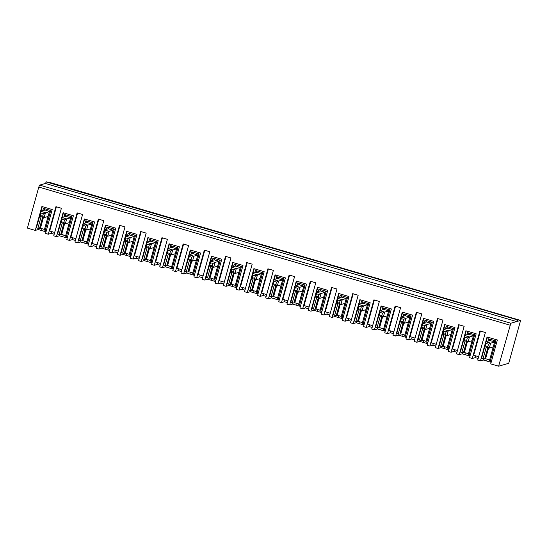 <?xml version="1.0" encoding="UTF-8"?>
<svg xmlns="http://www.w3.org/2000/svg" width="548" height="548" viewBox="0 0 548 548"><rect width="100%" height="100%" fill="white"/><g stroke="black" fill="none" stroke-linecap="round" stroke-linejoin="round"><path stroke-width="0.82" d="M490.672 360.974L490.371 362.07L483.405 360.029L483.733 358.844M483.405 360.029L480.438 360.879L487.062 336.986L497.365 340.007L490.734 363.893L498.612 366.201L508.708 363.31L520.6 320.429L49.389 182.326L48.738 182.511M487.816 347.631L484.672 358.988L481.562 358.303L484.768 346.733M486.179 341.637L487.439 337.095M41.566 230.53L38.237 229.557L35.271 230.407L27.4 228.098L38.785 187.053L39.62 185.121L45.436 183.457L46.299 181.799L517.511 319.902L517.086 321.436L520.6 320.429M46.025 181.874L517.511 319.902M45.436 183.457L516.648 321.56L517.237 319.984M39.62 185.121L510.832 323.224L516.648 321.56M510.832 323.224L498.612 366.201M338.322 317.504L335.013 316.539L332.054 317.388L338.678 293.495L348.973 296.516L342.349 320.402L345.076 321.203L348.035 320.354L350.967 321.21M338.349 317.511L342.788 318.813M329.766 314.997L326.841 314.141L323.875 314.99L331.519 287.426L336.972 289.022L329.327 316.586L332.054 317.388M317.128 311.291L313.819 310.326L310.853 311.175L317.477 287.282L327.773 290.303L321.149 314.189L323.875 314.99M317.148 311.298L321.587 312.6M308.565 308.784L305.64 307.928L302.674 308.777L310.319 281.213L315.771 282.809L308.127 310.374L310.853 311.175M295.927 305.078L292.618 304.113L289.652 304.962L296.283 281.069L306.579 284.09L299.948 307.976L302.674 308.777M295.947 305.085L300.393 306.387M287.371 302.571L284.439 301.715L281.48 302.565L289.125 275L294.571 276.596L286.926 304.161L289.652 304.962M274.726 298.866L271.418 297.9L268.458 298.749L275.082 274.856L285.378 277.877L278.754 301.763L281.48 302.565M274.754 298.872L279.192 300.174M266.17 296.358L263.246 295.502L260.279 296.352L267.924 268.787L273.377 270.383L265.732 297.948L268.458 298.749M257.992 293.961L250.224 291.687L247.258 292.536L253.882 268.643L264.177 271.664L257.553 295.55L260.279 296.352M254.032 290.851L253.553 292.659M244.97 290.145L242.045 289.289L239.079 290.139L246.723 262.574L252.176 264.17L244.531 291.735L247.258 292.536M232.331 286.44L229.023 285.474L226.057 286.323L232.688 262.43L242.983 265.451L236.352 289.337L239.079 290.139M232.352 286.446L236.798 287.748M223.776 283.933L220.844 283.076L217.885 283.926L225.529 256.361L230.975 257.957L223.331 285.522L226.057 286.323M215.597 281.535L207.822 279.261L204.863 280.11L211.487 256.217L221.782 259.238L215.159 283.124L217.885 283.926M202.575 277.72L199.65 276.863L196.684 277.713L204.329 250.148L209.781 251.744L202.137 279.309L204.863 280.11M189.937 274.014L186.628 273.048L183.662 273.897L190.286 250.004L200.582 253.025L193.958 276.911L196.684 277.713M189.957 274.021L194.396 275.322M181.374 271.507L178.449 270.65L175.483 271.5L183.128 243.935L188.581 245.531L180.936 273.096L183.662 273.897M173.202 269.109L165.428 266.835L162.461 267.684L169.092 243.792L179.388 246.812L172.764 270.698L175.483 271.5M160.18 265.294L157.249 264.437L154.289 265.287L161.934 237.722L167.387 239.318L159.742 266.883L162.461 267.684M152.002 262.896L144.227 260.622L141.268 261.471L147.892 237.579L158.187 240.599L151.563 264.485L154.289 265.287M138.98 259.081L136.055 258.224L133.089 259.074L140.733 231.509L146.186 233.106L138.541 260.67L141.268 261.471M130.808 256.683L123.033 254.409L120.067 255.258L126.691 231.366L136.986 234.386L130.362 258.272L133.089 259.074M117.786 252.868L114.854 252.012L111.888 252.861L119.533 225.297L124.985 226.893L117.341 254.457L120.067 255.258M109.607 250.47L101.832 248.196L98.866 249.045L105.497 225.153L115.792 228.174L109.168 252.059L111.888 252.861M96.585 246.655L93.653 245.799L90.694 246.648L98.339 219.084L103.791 220.68L96.147 248.244L98.866 249.045M83.947 242.949L80.631 241.983L77.672 242.833L84.296 218.94L94.592 221.961L87.968 245.846L90.694 246.648M83.967 242.956L88.406 244.257M75.384 240.442L72.459 239.586L69.493 240.435L77.138 212.871L82.59 214.467L74.946 242.031L77.672 242.833M62.746 236.736L59.437 235.77L56.471 236.62L63.095 212.727L73.391 215.741L66.767 239.634L69.493 240.435M62.767 236.743L67.212 238.044M54.19 234.229L51.259 233.373L48.293 234.222L55.937 206.658L61.39 208.254L53.745 235.818L56.471 236.62M48.293 234.222L45.573 233.421L52.197 209.528L41.901 206.514L35.271 230.407M46.011 231.831L41.538 230.55L42.045 228.721M490.371 362.07L491.179 362.303M478.157 358.488L475.226 357.632L472.266 358.481L479.911 330.917L485.357 332.513L477.712 360.077L480.438 360.879M469.979 356.09L462.204 353.816L459.245 354.666L465.869 330.773L476.164 333.794L469.54 357.68L472.266 358.481M456.957 352.275L454.032 351.419L451.066 352.268L458.71 324.704L464.163 326.3L456.518 353.864L459.245 354.666M448.778 349.877L441.01 347.603L438.044 348.453L444.668 324.56L454.963 327.581L448.339 351.467L451.066 352.268M435.756 346.062L432.831 345.206L429.865 346.055L437.51 318.491L442.962 320.087L435.318 347.651L438.044 348.453M427.584 343.665L419.809 341.39L416.843 342.24L423.474 318.347L433.769 321.368L427.139 345.254L429.865 346.055M414.562 339.849L411.63 338.993L408.671 339.842L416.316 312.278L421.761 313.874L414.117 341.438L416.843 342.24M401.917 336.143L398.608 335.177L395.649 336.027L402.273 312.134L412.569 315.155L405.945 339.041L408.671 339.842M401.944 336.15L406.383 337.452M393.361 333.636L390.436 332.78L387.47 333.629L395.115 306.065L400.567 307.661L392.923 335.225L395.649 336.027M380.723 329.93L377.414 328.964L374.448 329.814L381.072 305.921L391.368 308.942L384.744 332.828L387.47 333.629M380.744 329.937L385.182 331.239M372.161 327.423L369.236 326.567L366.27 327.416L373.914 299.852L379.367 301.448L371.722 329.012L374.448 329.814M363.988 325.026L356.214 322.751L353.248 323.601L359.878 299.708L370.174 302.729L363.543 326.615L366.27 327.416M360.022 321.916L359.543 323.724M345.076 321.203L352.72 293.639L358.166 295.235L350.521 322.799L353.248 323.601M351.453 319.443L346.473 317.984L353.186 293.776M348.035 320.354L348.528 318.587M360.755 303.859L361.392 301.544L368.688 303.681L363.166 323.601L362.324 323.128L366.064 309.654L362.112 310.785L357.262 309.367L358.214 308.668L360.632 309.38L362.112 310.785L363.468 305.887L361.317 306.928L358.892 306.216L358.625 304.469L363.146 303.167M360.632 309.38L361.317 306.928M363.18 324.793L363.482 323.697M366.064 309.654L367.42 304.757L363.468 305.887L358.625 304.469L357.262 309.367M360.625 310.353L357.481 321.71L358.413 321.443L361.42 310.586M374.387 299.989L367.667 324.197L372.654 325.656M358.214 308.668L358.892 306.216M369.236 326.567L369.729 324.8M358.413 321.443L362.461 322.628M356.214 322.751L356.543 321.566M357.481 321.71L354.371 321.025L357.577 309.456M358.988 304.359L360.248 299.818M368.688 303.681L367.503 304.448L362.577 303.332M361.392 301.544L362.66 303.03M355.871 321.464L359.077 309.901M364.29 323.93L363.166 323.601M457.45 350.508L452.463 349.049L459.176 324.841M454.032 351.419L454.518 349.651M466.745 334.924L467.389 332.609L474.678 334.746L469.156 354.666L468.314 354.193L472.054 340.719L468.102 341.849L463.259 340.431L464.204 339.733L466.629 340.445L468.102 341.849L469.458 336.952L467.307 337.993L464.882 337.287L464.615 335.534L469.136 334.232M466.629 340.445L467.307 337.993M469.17 355.858L469.472 354.762M472.054 340.719L473.41 335.821L469.458 336.952L464.615 335.534L463.259 340.431M466.622 341.418L463.471 352.775L464.403 352.508L467.417 341.651M480.377 331.054L473.664 355.262L478.644 356.721M464.204 339.733L464.882 337.287M475.226 357.632L475.719 355.864M464.403 352.508L468.451 353.693M462.204 353.816L462.533 352.631M463.471 352.775L460.361 352.09L463.567 340.52M464.978 335.424L466.238 330.882M474.678 334.746L473.499 335.513L468.567 334.396M467.389 332.609L468.65 334.095M461.861 352.528L465.067 340.966M470.28 354.994L469.156 354.666M436.249 344.295L431.262 342.836L437.982 318.628M432.831 345.206L433.324 343.438M445.545 328.711L446.188 326.396L453.484 328.533L447.956 348.453L447.12 347.98L450.853 334.506L446.901 335.636L442.058 334.218L443.003 333.52L445.428 334.232L446.901 335.636L448.264 330.739L446.106 331.78L443.681 331.074L443.414 329.321L447.942 328.019M445.428 334.232L446.106 331.78M447.969 349.645L448.278 348.549M450.853 334.506L452.216 329.608L448.264 330.739L443.414 329.321L442.058 334.218M445.421 335.205L442.27 346.562L443.202 346.295L446.216 335.438M443.003 333.52L443.681 331.074M443.202 346.295L447.257 347.48M441.01 347.603L441.332 346.418M442.27 346.562L439.16 345.877L442.366 334.307M443.784 329.211L445.045 324.669M453.484 328.533L452.299 329.3L447.367 328.184M446.188 326.396L447.456 327.882M440.661 346.315L443.873 334.753M449.086 348.781L447.956 348.453M415.048 338.082L410.068 336.623L416.781 312.415M411.63 338.993L412.123 337.226M424.351 322.498L424.988 320.183L432.283 322.32L426.762 342.24L425.919 341.767L429.659 328.293L425.707 329.423L420.857 328.005L421.809 327.307L424.227 328.019L425.707 329.423L427.063 324.526L424.912 325.567L422.487 324.861L422.22 323.108L426.741 321.806M424.227 328.019L424.912 325.567M426.776 343.432L427.077 342.336M429.659 328.293L431.016 323.395L427.063 324.526L422.22 323.108L420.857 328.005M424.221 328.992L421.076 340.349L422.008 340.082L425.015 329.225M421.809 327.307L422.487 324.861M422.008 340.082L426.056 341.267M419.809 341.39L420.138 340.205M421.076 340.349L417.966 339.664L421.172 328.094M422.583 322.998L423.844 318.457M432.283 322.32L431.098 323.087L426.173 321.971M424.988 320.183L426.255 321.669M419.467 340.103L422.672 328.54M427.885 342.569L426.762 342.24M393.854 331.869L388.868 330.41L395.581 306.202M390.436 332.78L390.923 331.013M403.15 316.285L403.794 313.97L411.082 316.107L405.561 336.027L404.719 335.554L408.459 322.08L404.506 323.21L399.663 321.792L400.609 321.094L403.033 321.806L404.506 323.21L405.863 318.313L403.712 319.354L401.287 318.648L401.02 316.895L405.541 315.593M403.033 321.806L403.712 319.354M405.575 337.219L405.883 336.123M408.459 322.08L409.815 317.182L405.863 318.313L401.02 316.895L399.663 321.792M403.027 322.779L399.876 334.136L400.807 333.869L403.821 323.012M400.609 321.094L401.287 318.648M400.807 333.869L404.862 335.054M398.608 335.177L398.937 333.992M399.876 334.136L396.766 333.451L399.971 321.882M401.383 316.785L402.643 312.244M411.082 316.107L409.904 316.874L404.972 315.758M403.794 313.97L405.054 315.456M398.266 333.89L401.472 322.327M406.685 336.356L405.561 336.027M381.949 310.072L382.593 307.757L389.888 309.894L384.36 329.814L383.525 329.341L387.258 315.867L383.305 316.997L378.463 315.579L379.408 314.881L381.833 315.593L383.305 316.997L384.669 312.1L382.511 313.141L380.093 312.435L379.819 310.682L384.347 309.38M381.833 315.593L382.511 313.141M384.374 331.006L384.682 329.91M387.258 315.867L388.621 310.969L384.669 312.1L379.819 310.682L378.463 315.579M381.826 316.566L378.675 327.923L379.606 327.656L382.62 316.799M379.408 314.881L380.093 312.435M379.606 327.656L383.662 328.841M377.414 328.964L377.743 327.779M378.675 327.923L375.565 327.238L378.771 315.669M380.189 310.572L381.449 306.031M389.888 309.894L388.703 310.661L383.771 309.545M382.593 307.757L383.86 309.243M377.065 327.677L380.278 316.114M385.491 330.143L384.36 329.814M487.946 341.137L488.583 338.822L495.878 340.959L490.35 360.879L489.515 360.406L493.248 346.932L489.302 348.062L484.453 346.644L485.405 345.946L487.823 346.658L489.302 348.062L490.659 343.164L488.501 344.206L486.083 343.5L485.816 341.747L490.337 340.445M487.823 346.658L488.501 344.206M493.248 346.932L494.611 342.034L490.659 343.164L485.816 341.747L484.453 346.644M484.672 358.988L485.603 358.721L488.611 347.864M485.405 345.946L486.083 343.5M485.603 358.721L489.652 359.906M495.878 340.959L494.693 341.726L489.768 340.609M488.583 338.822L489.85 340.308M483.062 358.741L486.268 347.179M491.481 361.207L490.35 360.879M330.259 313.23L325.272 311.771L331.985 287.563M326.841 314.141L327.327 312.374M339.438 303.167L340.911 304.572L336.068 303.154L337.013 302.455L339.438 303.167L340.116 300.715L337.691 300.003L337.424 298.256L341.945 296.954M337.013 302.455L337.691 300.003M339.555 297.646L340.198 295.331L347.487 297.468L341.966 317.388L341.123 316.915L344.863 303.441L340.911 304.572L342.267 299.674L340.116 300.715M344.863 303.441L346.22 298.544L342.267 299.674L337.424 298.256L336.068 303.154M346.22 298.544L341.377 297.119M339.431 304.14L336.28 315.497L337.212 315.23L340.226 304.373M337.212 315.23L341.267 316.415M340.198 295.331L341.459 296.817M347.487 297.468L346.309 298.235M336.28 315.497L334.67 315.251L337.876 303.688M334.67 315.251L333.17 314.812L336.376 303.243M343.096 317.717L341.966 317.388M337.794 298.146L339.048 293.605M335.013 316.539L335.342 315.353M341.979 318.58L342.288 317.484M309.058 307.017L304.072 305.558L310.791 281.35M305.64 307.928L306.133 306.161M318.237 296.954L319.71 298.359L314.867 296.941L315.812 296.242L318.237 296.954L318.915 294.502L316.497 293.79L316.223 292.043L320.751 290.741M315.812 296.242L316.497 293.79M318.354 291.433L318.998 289.118L326.293 291.255L320.765 311.175L319.929 310.702L323.663 297.228L319.71 298.359L321.073 293.461L318.915 294.502M323.663 297.228L325.026 292.331L321.073 293.461L316.223 292.043L314.867 296.941M325.026 292.331L320.176 290.906M318.23 297.927L315.079 309.284L316.011 309.017L319.025 298.16M316.011 309.017L320.066 310.202M318.998 289.118L320.265 290.604M326.293 291.255L325.108 292.022M315.079 309.284L313.477 309.038L316.682 297.475M313.477 309.038L311.97 308.599L315.175 297.03M321.895 311.504L320.765 311.175M316.593 291.933L317.854 287.392M313.819 310.326L314.148 309.141M320.779 312.367L321.087 311.271M287.858 300.804L282.878 299.345L289.591 275.137M284.439 301.715L284.933 299.948M297.037 290.741L298.516 292.146L293.666 290.728L294.619 290.029L297.037 290.741L297.722 288.289L295.297 287.577L295.03 285.83L299.551 284.528M294.619 290.029L295.297 287.577M297.16 285.22L297.797 282.905L305.092 285.042L299.571 304.962L298.729 304.489L302.469 291.015L298.516 292.146L299.872 287.248L297.722 288.289M302.469 291.015L303.825 286.118L299.872 287.248L295.03 285.83L293.666 290.728M303.825 286.118L298.982 284.693M297.03 291.714L293.886 303.071L294.817 302.804L297.824 291.947M294.817 302.804L298.866 303.989M297.797 282.905L299.064 284.391M305.092 285.042L303.907 285.809M293.886 303.071L292.276 302.825L295.482 291.262M292.276 302.825L290.776 302.386L293.981 290.817M300.694 305.291L299.571 304.962M295.393 285.72L296.653 281.179M292.618 304.113L292.947 302.928M299.585 306.154L299.886 305.058M266.664 294.591L261.677 293.132L268.39 268.924M263.246 295.502L263.732 293.735M275.843 284.528L277.315 285.933L272.472 284.515L273.418 283.816L275.843 284.528L276.521 282.076L274.096 281.364L273.829 279.617L278.35 278.316M273.418 283.816L274.096 281.364M275.959 279.007L276.603 276.692L283.891 278.829L278.37 298.749L277.528 298.276L281.268 284.802L277.315 285.933L278.672 281.035L276.521 282.076M281.268 284.802L282.624 279.905L278.672 281.035L273.829 279.617L272.472 284.515M282.624 279.905L277.781 278.48M275.836 285.501L272.685 296.858L273.616 296.591L276.63 285.734M273.616 296.591L277.672 297.776M276.603 276.692L277.863 278.179M283.891 278.829L282.713 279.596M272.685 296.858L271.075 296.612L274.281 285.049M271.075 296.612L269.575 296.173L272.781 284.604M279.501 299.078L278.37 298.749M274.199 279.507L275.452 274.966M271.418 297.9L271.746 296.715M278.384 299.941L278.692 298.845M245.463 288.378L240.476 286.919L247.196 262.711M242.045 289.289L242.538 287.522M254.642 278.316L256.115 279.72L251.272 278.302L252.217 277.603L254.642 278.316L255.32 275.863L252.902 275.151L252.628 273.404L257.156 272.103M252.217 277.603L252.902 275.151M254.758 272.788L255.402 270.479L262.698 272.616L257.17 292.536L256.334 292.063L260.067 278.589L256.115 279.72L257.478 274.822L255.32 275.863M260.067 278.589L261.43 273.692L257.478 274.822L252.628 273.404L251.272 278.302M261.43 273.692L256.58 272.267M254.635 279.288L251.484 290.646L252.416 290.378L255.43 279.521M252.416 290.378L256.471 291.563M255.402 270.479L256.67 271.966M262.698 272.616L261.512 273.384M251.484 290.646L249.881 290.399L253.087 278.836M249.881 290.399L248.374 289.961L251.587 278.391M258.3 292.865L257.17 292.536M252.998 273.294L254.258 268.753M250.224 291.687L250.552 290.502M257.183 293.728L257.492 292.632M224.262 282.165L219.282 280.706L225.995 256.498M220.844 283.076L221.337 281.309M233.441 272.103L234.921 273.507L230.071 272.089L231.023 271.39L233.441 272.103L234.126 269.65L231.701 268.938L231.434 267.191L235.955 265.89M231.023 271.39L231.701 268.938M233.564 266.575L234.202 264.266L241.497 266.403L235.976 286.323L235.133 285.851L238.873 272.377L234.921 273.507L236.277 268.609L234.126 269.65M238.873 272.377L240.23 267.479L236.277 268.609L231.434 267.191L230.071 272.089M240.23 267.479L235.387 266.054M233.434 273.075L230.29 284.433L231.222 284.165L234.229 273.308M231.222 284.165L235.27 285.35M234.202 264.266L235.469 265.753M241.497 266.403L240.312 267.171M230.29 284.433L228.68 284.186L231.886 272.623M228.68 284.186L227.18 283.748L230.386 272.178M237.099 286.652L235.976 286.323M231.797 267.082L233.058 262.54M229.023 285.474L229.352 284.289M235.989 287.515L236.291 286.419M203.068 275.952L198.081 274.493L204.794 250.285M199.65 276.863L200.136 275.096M212.247 265.89L213.72 267.294L208.877 265.876L209.822 265.177L212.247 265.89L212.925 263.437L210.501 262.725L210.233 260.978L214.754 259.677M209.822 265.177L210.501 262.725M212.364 260.362L213.008 258.053L220.296 260.19L214.775 280.11L213.932 279.638L217.672 266.164L213.72 267.294L215.076 262.396L212.925 263.437M217.672 266.164L219.029 261.266L215.076 262.396L210.233 260.978L208.877 265.876M219.029 261.266L214.186 259.841M212.24 266.862L209.089 278.22L210.021 277.952L213.035 267.095M210.021 277.952L214.076 279.138M213.008 258.053L214.268 259.54M220.296 260.19L219.118 260.958M209.089 278.22L207.48 277.973L210.685 266.41M207.48 277.973L205.98 277.535L209.185 265.965M215.905 280.439L214.775 280.11M210.603 260.869L211.857 256.327M207.822 279.261L208.151 278.076M214.789 281.302L215.097 280.206M181.868 269.739L176.888 268.28L183.601 244.072M178.449 270.65L178.943 268.883M191.047 259.677L192.519 261.081L187.676 259.663L188.622 258.964L191.047 259.677L191.725 257.224L189.307 256.512L189.033 254.765L193.56 253.464M188.622 258.964L189.307 256.512M191.163 254.149L191.807 251.84L199.102 253.977L193.574 273.897L192.738 273.425L196.472 259.951L192.519 261.081L193.882 256.183L191.725 257.224M196.472 259.951L197.835 255.053L193.882 256.183L189.033 254.765L187.676 259.663M197.835 255.053L192.985 253.628M191.04 260.649L187.889 272.007L188.827 271.74L191.834 260.882M188.827 271.74L192.875 272.925M191.807 251.84L193.074 253.327M199.102 253.977L197.917 254.745M187.889 272.007L186.286 271.76L189.492 260.197M186.286 271.76L184.779 271.322L187.991 259.752M194.704 274.226L193.574 273.897M189.403 254.656L190.663 250.114M186.628 273.048L186.957 271.863M193.595 275.089L193.896 273.993M160.667 263.526L155.687 262.067L162.4 237.859M157.249 264.437L157.742 262.67M169.846 253.464L171.325 254.868L166.476 253.45L167.428 252.751L169.846 253.464L170.531 251.011L168.106 250.299L167.839 248.552L172.36 247.251M167.428 252.751L168.106 250.299M169.969 247.936L170.606 245.627L177.901 247.764L172.38 267.684L171.538 267.212L175.278 253.738L171.325 254.868L172.682 249.97L170.531 251.011M175.278 253.738L176.634 248.84L172.682 249.97L167.839 248.552L166.476 253.45M176.634 248.84L171.791 247.415M169.846 254.436L166.695 265.794L167.626 265.527L170.633 254.669M167.626 265.527L171.675 266.712M170.606 245.627L171.873 247.114M177.901 247.764L176.716 248.532M166.695 265.794L165.085 265.547L168.291 253.984M165.085 265.547L163.585 265.109L166.791 253.539M173.504 268.013L172.38 267.684M168.202 248.443L169.462 243.901M165.428 266.835L165.756 265.65M172.394 268.876L172.695 267.78M139.473 257.313L134.486 255.854L141.199 231.646M136.055 258.224L136.541 256.457M148.652 247.251L150.125 248.655L145.282 247.237L146.227 246.538L148.652 247.251L149.33 244.798L146.905 244.086L146.638 242.339L151.159 241.038M146.227 246.538L146.905 244.086M148.768 241.723L149.412 239.414L156.701 241.552L151.179 261.471L150.337 260.999L154.077 247.525L150.125 248.655L151.481 243.757L149.33 244.798M154.077 247.525L155.433 242.627L151.481 243.757L146.638 242.339L145.282 247.237M155.433 242.627L150.59 241.202M148.645 248.223L145.494 259.581L146.426 259.314L149.44 248.456M146.426 259.314L150.481 260.499M149.412 239.414L150.673 240.901M156.701 241.552L155.522 242.319M145.494 259.581L143.884 259.334L147.09 247.771M143.884 259.334L142.384 258.896L145.59 247.326M152.31 261.8L151.179 261.471M147.008 242.23L148.268 237.688M144.227 260.622L144.556 259.437M151.193 262.663L151.501 261.567M118.272 251.1L113.292 249.641L120.005 225.434M114.854 252.012L115.347 250.244M127.451 241.038L128.924 242.442L124.081 241.024L125.026 240.325L127.451 241.038L128.129 238.586L125.711 237.873L125.437 236.126L129.965 234.825M125.026 240.325L125.711 237.873M127.568 235.51L128.211 233.201L135.507 235.339L129.979 255.258L129.143 254.786L132.876 241.312L128.924 242.442L130.287 237.544L128.129 238.586M132.876 241.312L134.239 236.414L130.287 237.544L125.437 236.126L124.081 241.024M134.239 236.414L129.39 234.989M127.444 242.011L124.293 253.368L125.232 253.101L128.239 242.243M125.232 253.101L129.28 254.286M128.211 233.201L129.479 234.688M135.507 235.339L134.322 236.106M124.293 253.368L122.69 253.121L125.896 241.558M122.69 253.121L121.183 252.683L124.396 241.113M131.109 255.587L129.979 255.258M125.807 236.017L127.068 231.475M123.033 254.409L123.362 253.224M129.999 256.45L130.301 255.354M97.071 244.888L92.091 243.428L98.804 219.221M93.653 245.799L94.146 244.031M106.25 234.825L107.73 236.229L102.88 234.811L103.832 234.112L106.25 234.825L106.935 232.373L104.51 231.66L104.243 229.913L108.764 228.612M103.832 234.112L104.51 231.66M106.374 229.297L107.011 226.988L114.306 229.126L108.785 249.045L107.942 248.573L111.682 235.099L107.73 236.229L109.086 231.331L106.935 232.373M111.682 235.099L113.039 230.201L109.086 231.331L104.243 229.913L102.88 234.811M113.039 230.201L108.196 228.776M106.25 235.798L103.099 247.155L104.031 246.888L107.038 236.03M104.031 246.888L108.079 248.073M107.011 226.988L108.278 228.475M114.306 229.126L113.121 229.893M103.099 247.155L101.49 246.908L104.695 235.345M101.49 246.908L99.989 246.47L103.195 234.9M109.908 249.374L108.785 249.045M104.606 229.804L105.867 225.262M101.832 248.196L102.161 247.011M108.799 250.237L109.1 249.135M75.877 238.675L70.891 237.216L77.604 213.008M72.459 239.586L72.946 237.818M85.056 228.612L86.529 230.016L81.686 228.598L82.632 227.9L85.056 228.612L85.735 226.16L83.31 225.447L83.043 223.7L87.564 222.399M82.632 227.9L83.31 225.447M85.173 223.084L85.817 220.776L93.105 222.913L87.584 242.833L86.742 242.36L90.482 228.886L86.529 230.016L87.886 225.118L85.735 226.16M90.482 228.886L91.838 223.988L87.886 225.118L83.043 223.7L81.686 228.598M91.838 223.988L86.995 222.563M85.05 229.585L81.899 240.942L82.83 240.675L85.844 229.818M82.83 240.675L86.885 241.86M85.817 220.776L87.077 222.262M93.105 222.913L91.927 223.68M81.899 240.942L80.289 240.695L83.495 229.133M80.289 240.695L78.789 240.257L81.995 228.687M88.714 243.161L87.584 242.833M83.412 223.591L84.673 219.049M80.631 241.983L80.96 240.798M87.598 244.024L87.906 242.922M54.677 232.462L49.697 231.003L56.41 206.795M51.259 233.373L51.752 231.605M63.856 222.399L65.328 223.803L60.486 222.385L61.431 221.687L63.856 222.399L64.534 219.947L62.116 219.234L61.842 217.488L66.37 216.186M61.431 221.687L62.116 219.234M63.972 216.871L64.616 214.563L71.911 216.7L66.383 236.62L65.548 236.147L69.281 222.673L65.328 223.803L66.692 218.905L64.534 219.947M69.281 222.673L70.644 217.775L66.692 218.905L61.842 217.488L60.486 222.385M70.644 217.775L65.794 216.35M63.849 223.372L60.698 234.729L61.636 234.462L64.643 223.605M61.636 234.462L65.685 235.647M64.616 214.563L65.883 216.049M71.911 216.7L70.726 217.467M60.698 234.729L59.095 234.482L62.301 222.92M59.095 234.482L57.588 234.044L60.801 222.474M67.514 236.948L66.383 236.62M62.212 217.378L63.472 212.836M59.437 235.77L59.766 234.585M66.404 237.811L66.705 236.709M40.237 215.474L39.285 216.172L44.135 217.59L42.655 216.186L40.237 215.474L40.915 213.021L43.34 213.734L49.443 211.562L44.347 229.934L45.189 230.407L50.711 210.487L43.415 208.35L44.683 209.836L49.443 211.562M42.655 216.186L43.34 213.734M39.285 216.172L40.648 211.275L45.491 212.693L44.135 217.59L48.087 216.46M45.169 209.973L40.648 211.275L40.915 213.021M44.484 229.434L40.436 228.249L39.504 228.516L42.655 217.159M43.45 217.392L40.436 228.249M50.711 210.487L49.526 211.254M43.415 208.35L42.778 210.658M41.1 216.707L37.894 228.269L39.504 228.516M39.6 216.261L36.394 227.831L37.894 228.269M45.189 230.407L46.313 230.735M41.011 211.165L42.271 206.623M45.505 230.496L45.203 231.599M38.237 229.557L38.566 228.372M38.785 187.053L509.989 325.163M486.706 361.022L487.213 359.193M465.505 354.809L466.012 352.981M444.312 348.596L444.818 346.768M423.111 342.384L423.618 340.555M401.91 336.171L402.417 334.342M380.716 329.958L381.223 328.129M338.315 317.532L338.822 315.703M317.121 311.319L317.628 309.49M295.92 305.106L296.427 303.277M274.719 298.893L275.226 297.064M232.325 286.467L232.832 284.638M211.124 280.254L211.638 278.425M189.93 274.041L190.437 272.212M168.729 267.828L169.236 265.999M147.528 261.615L148.042 259.786M126.335 255.402L126.841 253.573M105.134 249.189L105.641 247.36M83.933 242.976L84.447 241.147M62.739 236.763L63.246 234.934"/></g></svg>
